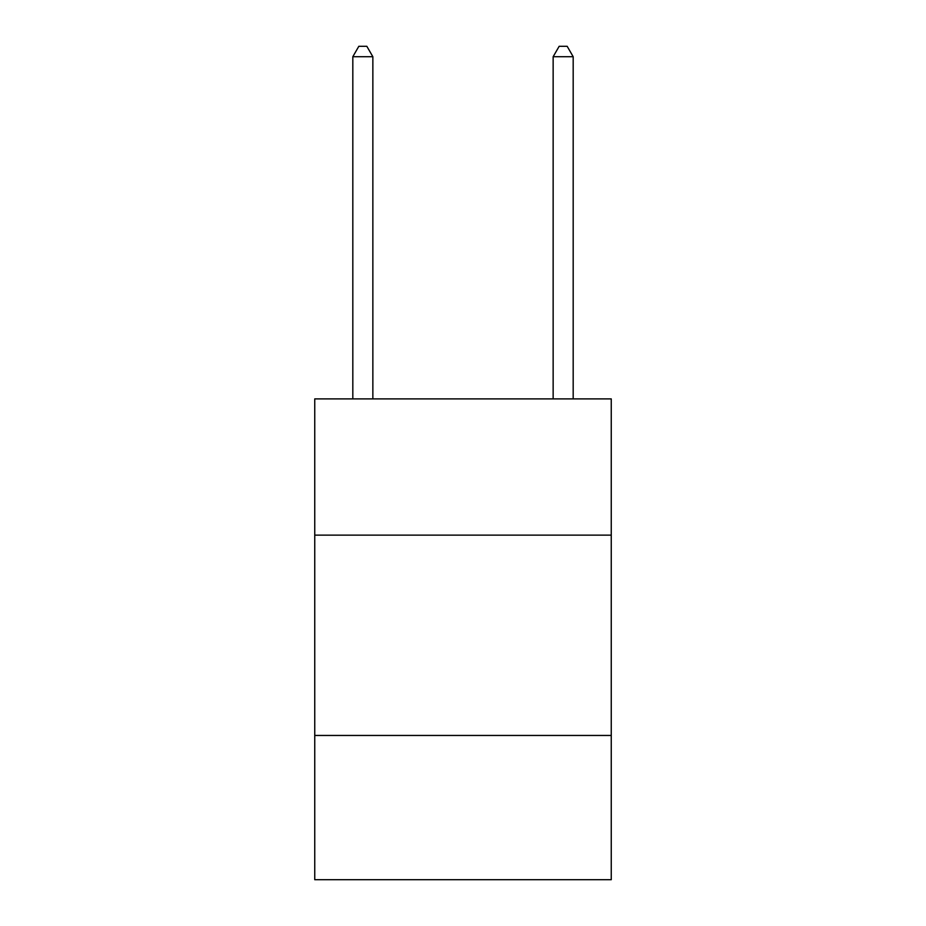 <?xml version="1.0" encoding="UTF-8"?>
<svg xmlns="http://www.w3.org/2000/svg" width="926" height="926" viewBox="0 0 926 926"><rect width="100%" height="100%" fill="white"/><g stroke="black" fill="none" stroke-linecap="round" stroke-linejoin="round"><path stroke-width="1.39" d="M611.253 535.124L611.253 398.898L314.747 398.898L314.747 535.124L611.253 535.124L611.253 879.7L314.747 879.7L314.747 535.124M611.253 735.452L314.747 735.452M372.854 398.898L372.854 56.718L352.818 56.718L352.818 398.898M352.818 56.718L358.825 46.3L366.835 46.3L372.854 56.718M573.182 398.898L573.182 56.718L553.146 56.718L553.146 398.898M553.146 56.718L559.165 46.3L567.175 46.3L573.182 56.718"/></g></svg>
